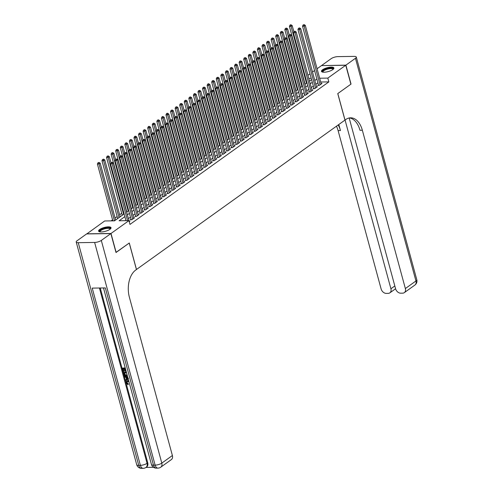 <?xml version="1.0" encoding="UTF-8"?>
<svg xmlns="http://www.w3.org/2000/svg" width="493" height="493" viewBox="0 0 493 493"><rect width="100%" height="100%" fill="white"/><g stroke="black" fill="none" stroke-linecap="round" stroke-linejoin="round"><path stroke-width="0.74" d="M332.8 69.599A6.44 1.99 164.8 0 1 326.064 72.052A6.44 1.99 164.8 0 1 321.473 71.362A6.44 1.99 164.8 0 1 322.57 69.747A6.44 1.99 164.8 0 1 329.306 67.294A6.44 1.99 164.8 0 1 333.897 67.985A6.44 1.99 164.8 0 1 332.8 69.599M109.927 229.325A6.44 1.99 164.8 0 1 103.197 231.778A6.44 1.99 164.8 0 1 98.6 231.088A6.44 1.99 164.8 0 1 99.703 229.473A6.44 1.99 164.8 0 1 106.433 227.02A6.44 1.99 164.8 0 1 111.03 227.711A6.44 1.99 164.8 0 1 109.927 229.325M86.768 233.922L104.689 220.969L114.524 220.833L124.125 213.95M121.709 213.296L119.657 214.763M117.137 216.569L115.085 218.042M112.57 219.847L111.128 220.876M307.94 75.306L309.992 73.833M312.513 72.027L314.565 70.554M317.085 68.749L321.498 65.587L345.753 65.242L327.814 78.104L319.661 78.221M318.447 84.845L317.646 85.418L319.285 85.4L322.028 83.434L321.079 83.446M313.875 88.124L313.08 88.697L314.713 88.672L317.461 86.706L316.506 86.725M309.308 91.402L308.507 91.975L310.146 91.951L312.889 89.985L311.933 89.997M304.736 94.674L303.934 95.248L305.574 95.229L308.316 93.263L307.361 93.276M300.163 97.953L299.362 98.526L301.001 98.501L303.743 96.536L302.794 96.554M295.59 101.231L294.789 101.804L296.429 101.78L299.171 99.814L298.222 99.826M291.018 104.504L290.217 105.077L291.856 105.058L294.598 103.092L293.649 103.105M286.445 107.782L285.644 108.355L287.283 108.331L290.026 106.365L289.077 106.383M281.873 111.061L281.078 111.634L282.717 111.609L285.459 109.643L284.504 109.656M277.306 114.333L276.505 114.906L278.144 114.887L280.887 112.922L279.932 112.934M272.734 117.611L271.933 118.184L273.572 118.16L276.314 116.194L275.359 116.212M268.161 120.89L267.36 121.463L268.999 121.438L271.742 119.472L270.793 119.485M263.589 124.162L262.787 124.735L264.427 124.717L267.169 122.751L266.22 122.763M259.016 127.441L258.215 128.014L259.854 127.989L262.596 126.023L261.647 126.042M254.443 130.719L253.642 131.292L255.282 131.267L258.024 129.302L257.075 129.314M249.871 133.991L249.076 134.564L250.715 134.546L253.457 132.58L252.502 132.592M245.304 137.27L244.503 137.843L246.143 137.818L248.885 135.852L247.93 135.871M240.732 140.548L239.931 141.121L241.57 141.097L244.312 139.131L243.357 139.143M236.159 143.82L235.358 144.394L236.997 144.375L239.74 142.409L238.791 142.422M231.587 147.099L230.786 147.672L232.425 147.647L235.167 145.681L234.218 145.7M227.014 150.377L226.213 150.95L227.852 150.926L230.595 148.96L229.646 148.972M222.442 153.65L221.64 154.223L223.28 154.204L226.028 152.238L225.073 152.251M217.869 156.928L217.074 157.501L218.713 157.477L221.456 155.511L220.5 155.529M213.303 160.207L212.501 160.78L214.141 160.755L216.883 158.789L215.928 158.801M208.73 163.479L207.929 164.052L209.568 164.033L212.31 162.068L211.355 162.08M204.157 166.757L203.356 167.33L204.996 167.306L207.738 165.34L206.789 165.358M199.585 170.036L198.784 170.609L200.423 170.584L203.165 168.618L202.216 168.631M195.012 173.308L194.211 173.881L195.85 173.863L198.593 171.897L197.644 171.909M190.44 176.586L189.639 177.16L191.278 177.135L194.026 175.169L193.071 175.188M185.867 179.865L185.072 180.438L186.711 180.413L189.454 178.448L188.499 178.46M181.301 183.137L180.5 183.71L182.139 183.692L184.881 181.726L183.926 181.738M176.728 186.416L175.927 186.989L177.566 186.964L180.309 184.998L179.353 185.017M172.156 189.694L171.354 190.267L172.994 190.243L175.736 188.277L174.787 188.289M167.583 192.966L166.782 193.539L168.421 193.521L171.163 191.555L170.214 191.567M163.01 196.245L162.209 196.818L163.849 196.793L166.591 194.827L165.642 194.84M158.438 199.523L157.637 200.096L159.276 200.072L162.024 198.106L161.069 198.118M153.865 202.796L153.07 203.369L154.71 203.35L157.452 201.384L156.497 201.397M149.299 206.074L148.498 206.647L150.137 206.622L152.879 204.657L151.924 204.669M144.726 209.352L143.925 209.926L145.564 209.901L148.307 207.935L147.352 207.947M140.154 212.625L139.353 213.198L140.992 213.179L143.734 211.214L142.785 211.226M135.581 215.903L134.78 216.476L136.419 216.452L139.162 214.486L138.213 214.498M131.009 219.182L130.207 219.755L131.847 219.73L134.589 217.764L133.64 217.777M124.858 216.643L119.109 220.765L128.944 220.624L129.973 224.414L328.843 81.893L320.684 82.004M317.899 82.824L315.847 84.297M313.326 86.102L311.274 87.569M308.754 89.375L306.701 90.848M304.181 92.653L302.135 94.126M299.615 95.932L297.562 97.398M295.042 99.204L292.99 100.677M290.469 102.482L288.417 103.955M285.897 105.761L283.845 107.227M281.324 109.033L279.272 110.506M276.752 112.312L274.7 113.784M272.179 115.59L270.133 117.057M267.613 118.862L265.561 120.335M263.04 122.141L260.988 123.614M258.468 125.419L256.415 126.886M253.895 128.691L251.843 130.164M249.322 131.97L247.27 133.443M244.75 135.248L242.698 136.715M240.177 138.521L238.131 139.994M235.611 141.799L233.559 143.272M231.038 145.078L228.986 146.544M226.466 148.35L224.414 149.823M221.893 151.628L219.841 153.101M217.321 154.907L215.268 156.373M212.748 158.179L210.696 159.652M208.175 161.457L206.129 162.93M203.609 164.736L201.557 166.203M199.036 168.008L196.984 169.481M194.464 171.287L192.412 172.76M189.891 174.565L187.839 176.032M185.319 177.837L183.267 179.31M180.746 181.116L178.694 182.589M176.18 184.394L174.128 185.861M171.607 187.667L169.555 189.139M167.035 190.945L164.982 192.418M162.462 194.224L160.41 195.69M157.889 197.496L155.837 198.969M153.317 200.774L151.265 202.247M148.744 204.053L146.692 205.519M144.178 207.325L142.126 208.798M139.605 210.603L137.553 212.076M135.033 213.882L132.981 215.349M130.46 217.154L128.408 218.627M125.888 220.433L125.549 220.673M127.588 220.648L112.151 163.812L113.291 162.992L129.221 221.616L130.023 221.043L129.067 221.055M345.753 65.242L350.899 84.18L337.754 93.596L344.958 120.107L136.438 269.511M136.493 269.511L129.289 243L115.978 252.422M116.145 252.422L110.999 233.485L86.743 233.83M328.843 81.893L327.814 78.104M128.944 220.624L110.999 233.485M316.87 79.034L314.817 80.507M312.297 82.313L310.245 83.785M307.724 85.591L305.672 87.058M303.152 88.863L301.106 90.336M298.585 92.142L296.533 93.615M294.013 95.42L291.961 96.887M289.44 98.692L287.388 100.165M284.868 101.971L282.816 103.444M280.295 105.249L278.243 106.716M275.723 108.522L273.67 109.994M271.15 111.8L269.104 113.273M266.584 115.079L264.531 116.545M262.011 118.351L259.959 119.824M257.438 121.629L255.386 123.102M252.866 124.908L250.814 126.374M248.293 128.18L246.241 129.653M243.721 131.458L241.669 132.931M239.154 134.737L237.102 136.204M234.582 138.009L232.53 139.482M230.009 141.288L227.957 142.76M225.437 144.566L223.384 146.033M220.864 147.838L218.812 149.311M216.291 151.117L214.239 152.59M211.719 154.395L209.667 155.862M207.152 157.668L205.1 159.14M202.58 160.946L200.528 162.419M198.007 164.224L195.955 165.691M193.435 167.497L191.383 168.97M188.862 170.775L186.81 172.248M184.29 174.054L182.237 175.52M179.717 177.326L177.665 178.799M175.151 180.604L173.098 182.077M170.578 183.883L168.526 185.35M166.005 187.155L163.953 188.628M161.433 190.434L159.381 191.906M156.86 193.712L154.808 195.179M152.288 196.984L150.236 198.457M147.715 200.263L145.663 201.736M143.149 203.541L141.097 205.008M138.576 206.814L136.524 208.286M134.004 210.092L131.951 211.565M129.431 213.37L127.379 214.837M311.219 78.338L308.778 78.375M126.646 212.138L128.698 210.671M131.218 208.866L133.27 207.393M135.791 205.587L137.843 204.12M140.363 202.309L142.415 200.842M144.936 199.036L146.982 197.564M149.502 195.758L151.554 194.291M154.075 192.48L156.127 191.013M158.647 189.207L160.7 187.734M163.22 185.929L165.272 184.462M167.793 182.65L169.845 181.184M172.365 179.378L174.417 177.905M176.932 176.1L178.984 174.633M181.504 172.821L183.556 171.354M186.077 169.549L188.129 168.076M190.649 166.27L192.701 164.804M195.222 162.992L197.274 161.525M199.794 159.72L201.847 158.247M204.367 156.441L206.419 154.975M208.933 153.169L210.986 151.696M213.506 149.89L215.558 148.418M218.079 146.612L220.131 145.145M222.651 143.34L224.703 141.867M227.224 140.061L229.276 138.588M231.796 136.783L233.848 135.316M236.369 133.511L238.421 132.038M240.935 130.232L242.987 128.759M245.508 126.954L247.56 125.487M250.08 123.681L252.133 122.209M254.653 120.403L256.705 118.93M259.226 117.124L261.278 115.658M263.798 113.852L265.85 112.379M268.371 110.574L270.423 109.101M272.937 107.295L274.989 105.829M277.51 104.023L279.562 102.55M282.082 100.745L284.134 99.272M286.655 97.466L288.707 95.999M291.227 94.194L293.28 92.721M295.8 90.915L297.852 89.443M300.373 87.637L302.425 86.17M304.939 84.365L306.991 82.892M309.512 81.086L311.564 79.613M125.955 220.667L110.512 163.83L112.151 163.812L111.732 162.585L112.188 162.259L111.079 162.598L111.732 162.585M111.079 162.598L110.512 163.83M113.291 162.992L112.188 162.259M115.627 220.038L100.184 163.177L99.038 163.996L97.398 164.015L112.842 220.852M98.625 162.77L99.081 162.444L97.965 162.782L98.625 162.77L99.038 163.996L114.481 220.833M99.081 162.444L100.184 163.177M97.398 164.015L97.965 162.782M99.937 231.87A5.571 1.719 164.8 0 1 99.604 231.162A5.571 1.719 164.8 0 1 105.44 228.117A5.571 1.719 164.8 0 1 110.352 228.844A5.571 1.719 164.8 0 1 110.272 229.06M110.075 229.22A5.158 1.596 -15.2 0 0 110.062 229.029A5.158 1.596 -15.2 0 0 105.089 228.734A5.158 1.596 -15.2 0 0 100.104 231.457A5.158 1.596 -15.2 0 0 100.104 231.735A5.158 1.596 -15.2 0 0 100.184 231.907M111.024 228.08A6.397 1.978 -15.2 0 0 104.553 228.074A6.397 1.978 -15.2 0 0 98.81 231.334A6.397 1.978 -15.2 0 0 98.797 231.402M322.81 72.144A5.571 1.719 164.8 0 1 322.471 71.442A5.571 1.719 164.8 0 1 328.307 68.398A5.571 1.719 164.8 0 1 333.225 69.119A5.571 1.719 164.8 0 1 333.139 69.34M332.948 69.495A5.158 1.596 -15.2 0 0 332.929 69.31A5.158 1.596 -15.2 0 0 327.956 69.014A5.158 1.596 -15.2 0 0 322.977 71.731A5.158 1.596 -15.2 0 0 322.977 72.009A5.158 1.596 -15.2 0 0 323.057 72.181M333.89 68.354A6.397 1.978 -15.2 0 0 327.426 68.348A6.397 1.978 -15.2 0 0 321.676 71.614A6.397 1.978 -15.2 0 0 321.664 71.676M127.139 381.588L127.015 382.623L128.346 383.881L128.026 384.786L126.214 382.95L126.59 381.144L128.673 380.621M126.793 381.021L128.051 380.553M128.272 379.16L125.623 380.59L125.438 379.912L126.504 379.376L125.98 377.441L124.63 376.942L124.446 376.258L124.809 375.999L127.73 377.151M125.438 379.912L126.485 379.308M125.444 368.739L124.686 368.752L125.333 371.143L124.877 371.149L124.23 368.758L122.868 368.776L123.595 371.457L123.139 371.463L122.239 368.142L125.197 367.846M125.117 368.746L125.697 370.878L125.333 371.143M123.305 368.77L123.959 371.192L123.595 371.457M100.245 287.992L147.746 462.828A4.955 3.624 54.4 0 1 146.692 466.908L146.008 467.401A4.955 3.624 -125.6 0 0 147.056 463.321L147.746 462.828M145.99 467.413L153.489 467.309M127.36 375.795L126.381 376.036C125.123 376.06 124.273 375.37 123.823 373.965L123.379 372.338L126.337 372.036M110.863 233.583L86.608 233.929L77.05 240.775A4.955 1.528 -15.2 0 0 76.205 242.02A4.955 1.528 -15.2 0 0 78.245 242.685L94.631 242.451A4.955 1.528 -15.2 0 0 101.305 240.43L110.863 233.583L116.009 252.521L129.24 243.037L136.444 269.542L135.667 270.102A20.632 12.535 89.2 0 0 129.382 297.23L172.39 455.526A4.955 3.624 54.4 0 1 171.342 459.605L160.761 467.191A4.955 3.624 -125.6 0 0 161.809 463.112L172.39 455.526M101.305 240.43L161.809 463.112A4.955 1.528 164.8 0 1 155.135 465.133L153.496 465.158L105.342 287.924L92.228 288.109L140.382 465.343L138.743 465.367A4.955 1.528 164.8 0 1 136.709 464.696L76.205 242.02M122.239 368.142L125.271 368.098M123.379 372.338L126.411 372.295M126.584 372.936L124.008 372.973L124.261 373.91L124.834 374.976L126.214 375.395L127.169 375.099M124.446 372.967L125.197 374.717L127.157 375.056M124.261 373.91L124.63 373.645M124.834 374.976L125.197 374.717M126.214 375.395L126.578 375.136M124.446 376.258L127.853 377.607M127.699 378.076L126.485 377.626L126.911 379.179L128.513 378.377L127.699 378.076M126.972 377.804L127.274 378.914L128.094 378.507M126.911 379.179L127.274 378.914M128.975 381.73L126.923 381.705L126.652 382.882L127.015 382.623M126.652 382.882L127.983 384.146L128.346 383.881M129.745 384.571L129.542 383.825M127.687 380.818L128.79 381.046M127.983 384.146L128.026 384.786M345.895 65.144L351.034 84.081L337.804 93.565L345.008 120.076L345.784 119.516A20.632 12.535 -90.8 0 1 350.634 117.821A20.632 12.535 -90.8 0 1 362.355 130.263L405.363 288.559L415.95 280.979L355.447 58.297L345.895 65.144L321.664 65.587M345.063 120.033L390.912 288.769A4.955 3.624 -125.6 0 1 389.858 292.848A4.955 3.624 -125.6 0 1 388.213 293.366L386.278 293.397A4.955 3.624 -125.6 0 1 381.107 288.904L338.099 130.608A20.632 12.535 -90.8 0 0 336.479 126.19M338.21 124.945A20.632 12.535 -90.8 0 1 340.46 130.571L338.814 124.513M355.447 58.297A4.955 1.528 -15.2 0 0 356.291 57.052A4.955 1.528 -15.2 0 0 354.257 56.387L337.865 56.621A4.955 1.528 -15.2 0 0 331.191 58.642L321.639 65.489M349.18 117.981L395.565 288.701A4.955 3.624 -125.6 0 0 400.735 293.187L402.664 293.162A4.955 3.624 -125.6 0 0 404.315 292.645A4.955 3.624 -125.6 0 0 405.363 288.559M349.457 117.932A20.632 12.535 -90.8 0 1 359.995 130.294L362.355 130.263M132.648 219.157L116.724 160.533L117.864 159.714L133.794 218.337M131.163 219.742L115.085 160.558L116.724 160.533L116.305 159.307L116.761 158.98L115.652 159.319L116.305 159.307M115.652 159.319L115.085 160.558M117.864 159.714L116.761 158.98M137.22 215.879L121.29 157.255L122.437 156.435L138.36 215.059M135.735 216.464L119.651 157.279L121.29 157.255L120.877 156.034L121.333 155.708L120.218 156.041L120.877 156.034M120.218 156.041L119.651 157.279M122.437 156.435L121.333 155.708M141.793 212.606L125.863 153.982L127.009 153.163L142.933 211.787M140.308 213.186L124.224 154.001L125.863 153.982L125.45 152.756L125.906 152.429L124.791 152.768L125.45 152.756M124.791 152.768L124.224 154.001M127.009 153.163L125.906 152.429M146.366 209.328L130.435 150.704L131.582 149.884L147.506 208.508M144.874 209.913L128.796 150.729L130.435 150.704L130.023 149.478L130.479 149.151L129.363 149.49L130.023 149.478M129.363 149.49L128.796 150.729M131.582 149.884L130.479 149.151M120.2 216.76L104.75 159.898L103.61 160.718L101.971 160.743L117.679 218.565M103.191 159.498L103.653 159.165L102.538 159.504L103.191 159.498L103.61 160.718L119.059 217.579M103.653 159.165L104.75 159.898M101.971 160.743L102.538 159.504M110.993 162.776L109.323 156.62L108.183 157.44L106.543 157.464L122.252 215.287M107.764 156.219L108.22 155.893L107.11 156.226L107.764 156.219L108.183 157.44L123.632 214.301M108.22 155.893L109.323 156.62M106.543 157.464L107.11 156.226M115.565 159.498L113.895 153.348L112.755 154.167L111.116 154.186L126.824 212.015M112.336 152.941L112.792 152.614L111.683 152.953L112.336 152.941L112.755 154.167L128.205 211.029M112.792 152.614L113.895 153.348M111.116 154.186L111.683 152.953M120.138 156.219L118.468 150.069L117.322 150.889L115.689 150.913L131.397 208.736M116.909 149.669L117.365 149.336L116.256 149.675L116.909 149.669L117.322 150.889L132.771 207.75M117.365 149.336L118.468 150.069M115.689 150.913L116.256 149.675M150.938 206.049L135.008 147.425L136.148 146.606L152.078 205.23M149.447 206.635L133.369 147.45L135.008 147.425L134.589 146.205L135.051 145.879L133.936 146.211L134.589 146.205M133.936 146.211L133.369 147.45M136.148 146.606L135.051 145.879M124.711 152.947L123.04 146.791L121.894 147.61L120.255 147.635L135.969 205.458M121.481 146.39L121.937 146.064L120.822 146.396L121.481 146.39L121.894 147.61L137.344 204.472M121.937 146.064L123.04 146.791M120.255 147.635L120.822 146.396M155.505 202.777L139.581 144.153L140.721 143.334L156.651 201.957M154.019 203.356L137.941 144.172L139.581 144.153L139.162 142.927L139.618 142.6L138.508 142.939L139.162 142.927M138.508 142.939L137.941 144.172M140.721 143.334L139.618 142.6M129.283 149.669L127.613 143.518L126.467 144.338L124.828 144.357L140.542 202.185M126.054 143.112L126.51 142.785L125.395 143.124L126.054 143.112L126.467 144.338L141.916 201.199M126.51 142.785L127.613 143.518M124.828 144.357L125.395 143.124M160.077 199.499L144.153 140.875L145.293 140.055L161.223 198.679M158.592 200.084L142.514 140.899L144.153 140.875L143.734 139.648L144.19 139.322L143.081 139.661L143.734 139.648M143.081 139.661L142.514 140.899M145.293 140.055L144.19 139.322M133.856 146.39L132.186 140.24L131.039 141.06L129.4 141.084L145.108 198.907M130.627 139.839L131.083 139.507L129.967 139.846L130.627 139.839L131.039 141.06L146.489 197.921M131.083 139.507L132.186 140.24M129.4 141.084L129.967 139.846M164.65 196.22L148.72 137.596L149.866 136.777L165.796 195.401M163.165 196.806L147.087 137.621L148.72 137.596L148.307 136.376L148.763 136.05L147.653 136.382L148.307 136.376M147.653 136.382L147.087 137.621M149.866 136.777L148.763 136.05M138.428 143.118L136.752 136.962L135.612 137.781L133.973 137.806L149.681 195.629M135.193 136.561L135.655 136.234L134.996 136.241L134.54 136.567L135.193 136.561L135.612 137.781L151.061 194.643M135.655 136.234L136.752 136.962M133.973 137.806L134.54 136.567M169.222 192.948L153.292 134.324L154.438 133.504L170.362 192.128M167.737 193.527L151.653 134.343L153.292 134.324L152.879 133.098L153.335 132.771L152.22 133.11L152.879 133.098M152.22 133.11L151.653 134.343M154.438 133.504L153.335 132.771M142.995 139.839L141.325 133.689L140.185 134.509L138.545 134.527L154.254 192.356M139.766 133.283L140.222 132.956L139.112 133.295L139.766 133.283L140.185 134.509L155.634 191.37M140.222 132.956L141.325 133.689M138.545 134.527L139.112 133.295M173.795 189.669L157.865 131.046L159.011 130.226L174.935 188.85M172.31 190.255L156.226 131.07L157.865 131.046L157.452 129.819L157.908 129.493L156.792 129.832L157.452 129.819M156.792 129.832L156.226 131.07M159.011 130.226L157.908 129.493M147.567 136.561L145.897 130.411L144.757 131.23L143.118 131.255L158.826 189.078M144.338 130.01L144.794 129.677L143.685 130.016L144.338 130.01L144.757 131.23L160.207 188.092M144.794 129.677L145.897 130.411M143.118 131.255L143.685 130.016M178.367 186.391L162.437 127.767L163.584 126.947L179.507 185.571M176.876 186.976L160.798 127.792L162.437 127.767L162.018 126.547L162.48 126.22L161.365 126.553L162.018 126.547M161.365 126.553L160.798 127.792M163.584 126.947L162.48 126.22M152.14 133.289L150.47 127.132L149.324 127.952L147.69 127.977L163.399 185.799M148.911 126.732L149.367 126.405L148.713 126.411L148.257 126.738L148.911 126.732L149.324 127.952L164.773 184.813M149.367 126.405L150.47 127.132M147.69 127.977L148.257 126.738M182.94 183.119L167.01 124.495L168.15 123.675L184.08 182.299M181.449 183.698L165.371 124.513L167.01 124.495L166.591 123.268L167.053 122.942L165.938 123.281L166.591 123.268M165.938 123.281L165.371 124.513M168.15 123.675L167.053 122.942M156.712 130.01L155.042 123.86L153.896 124.68L152.257 124.698L167.971 182.527M153.483 123.453L153.939 123.127L152.824 123.466L153.483 123.453L153.896 124.68L169.345 181.541M153.939 123.127L155.042 123.86M152.257 124.698L152.824 123.466M187.506 179.84L171.582 121.216L172.723 120.397L188.653 179.021M186.021 180.426L169.943 121.241L171.582 121.216L171.163 119.99L171.619 119.663L170.51 120.002L171.163 119.99M170.51 120.002L169.943 121.241M172.723 120.397L171.619 119.663M161.285 126.732L159.615 120.582L158.469 121.401L156.829 121.426L172.544 179.249M158.056 120.181L158.512 119.848L157.396 120.187L158.056 120.181L158.469 121.401L173.918 178.263M158.512 119.848L159.615 120.582M156.829 121.426L157.396 120.187M192.079 176.562L176.155 117.938L177.295 117.118L193.225 175.742M190.594 177.147L174.516 117.963L176.155 117.938L175.736 116.718L176.192 116.391L175.083 116.724L175.736 116.718M175.083 116.724L174.516 117.963M177.295 117.118L176.192 116.391M165.858 123.46L164.187 117.303L163.041 118.123L161.402 118.147L177.11 175.97M162.622 116.903L163.084 116.576L162.425 116.582L161.969 116.909L162.622 116.903L163.041 118.123L178.491 174.984M163.084 116.576L164.187 117.303M161.402 118.147L161.969 116.909M196.652 173.289L180.721 114.666L181.868 113.846L197.798 172.47M195.166 173.869L179.088 114.684L180.721 114.666L180.309 113.439L180.765 113.113L179.655 113.452L180.309 113.439M179.655 113.452L179.088 114.684M181.868 113.846L180.765 113.113M170.43 120.181L168.754 114.031L167.614 114.851L165.975 114.869L181.683 172.698M167.195 113.624L167.657 113.298L166.998 113.31L166.542 113.636L167.195 113.624L167.614 114.851L183.063 171.712M167.657 113.298L168.754 114.031M165.975 114.869L166.542 113.636M201.224 170.011L185.294 111.387L186.44 110.568L202.364 169.191M199.739 170.596L183.655 111.412L185.294 111.387L184.881 110.161L185.337 109.834L184.222 110.173L184.881 110.161M184.222 110.173L183.655 111.412M186.44 110.568L185.337 109.834M174.997 116.903L173.326 110.752L172.186 111.572L170.547 111.597L186.255 169.419M171.767 110.352L172.223 110.019L171.114 110.358L171.767 110.352L172.186 111.572L187.636 168.433M172.223 110.019L173.326 110.752M170.547 111.597L171.114 110.358M205.797 166.733L189.867 108.109L191.013 107.289L206.937 165.913M204.312 167.318L188.227 108.133L189.867 108.109L189.454 106.889L189.91 106.562L188.794 106.895L189.454 106.889M188.794 106.895L188.227 108.133M191.013 107.289L189.91 106.562M179.569 113.63L177.899 107.474L176.759 108.294L175.12 108.318L190.828 166.141M176.34 107.073L176.796 106.747L175.687 107.08L176.34 107.073L176.759 108.294L192.202 165.155M176.796 106.747L177.899 107.474M175.12 108.318L175.687 107.08M210.369 163.46L194.439 104.836L195.585 104.017L211.509 162.641M208.878 164.04L192.8 104.855L194.439 104.836L194.02 103.61L194.482 103.283L193.367 103.622L194.02 103.61M193.367 103.622L192.8 104.855M195.585 104.017L194.482 103.283M184.142 110.352L182.472 104.202L181.325 105.021L179.692 105.04L195.401 162.869M180.913 103.795L181.369 103.468L180.259 103.807L180.913 103.795L181.325 105.021L196.775 161.883M181.369 103.468L182.472 104.202M179.692 105.04L180.259 103.807M214.942 160.182L199.012 101.558L200.152 100.738L216.082 159.362M213.451 160.767L197.373 101.583L199.012 101.558L198.593 100.332L199.055 100.005L197.939 100.344L198.593 100.332M197.939 100.344L197.373 101.583M200.152 100.738L199.055 100.005M188.714 107.073L187.044 100.923L185.898 101.743L184.259 101.768L199.973 159.59M185.485 100.523L185.941 100.19L184.826 100.529L185.485 100.523L185.898 101.743L201.347 158.604M185.941 100.19L187.044 100.923M184.259 101.768L184.826 100.529M219.508 156.903L203.584 98.28L204.724 97.46L220.654 156.084M218.023 157.489L201.945 98.304L203.584 98.28L203.165 97.059L203.621 96.733L202.512 97.066L203.165 97.059M202.512 97.066L201.945 98.304M204.724 97.46L203.621 96.733M193.287 103.801L191.617 97.645L190.471 98.464L188.831 98.489L204.546 156.312M190.058 97.244L190.514 96.918L189.398 97.25L190.058 97.244L190.471 98.464L205.92 155.326M190.514 96.918L191.617 97.645M188.831 98.489L189.398 97.25M224.081 153.631L208.157 95.007L209.297 94.188L225.227 152.812M222.596 154.21L206.518 95.026L208.157 95.007L207.738 93.781L208.194 93.454L207.085 93.793L207.738 93.781M207.085 93.793L206.518 95.026M209.297 94.188L208.194 93.454M197.859 100.523L196.183 94.373L195.043 95.192L193.404 95.217L209.112 153.04M194.624 93.966L195.086 93.639L194.427 93.652L193.971 93.978L194.624 93.966L195.043 95.192L210.493 152.054M195.086 93.639L196.183 94.373M193.404 95.217L193.971 93.978M228.653 150.353L212.723 91.729L213.87 90.909L229.8 149.533M227.168 150.938L211.09 91.753L212.723 91.729L212.31 90.502L212.766 90.176L211.657 90.515L212.31 90.502M211.657 90.515L211.09 91.753M213.87 90.909L212.766 90.176M202.432 97.244L200.756 91.094L199.616 91.914L197.976 91.938L213.685 149.761M199.197 90.694L199.659 90.361L198.543 90.7L199.197 90.694L199.616 91.914L215.065 148.775M199.659 90.361L200.756 91.094M197.976 91.938L198.543 90.7M233.226 147.074L217.296 88.45L218.442 87.631L234.366 146.255M231.741 147.66L215.657 88.475L217.296 88.45L216.883 87.23L217.339 86.904L216.224 87.236L216.883 87.23M216.224 87.236L215.657 88.475M218.442 87.631L217.339 86.904M206.998 93.972L205.328 87.816L204.188 88.635L202.549 88.66L218.257 146.483M203.769 87.415L204.225 87.088L203.116 87.421L203.769 87.415L204.188 88.635L219.638 145.497M204.225 87.088L205.328 87.816M202.549 88.66L203.116 87.421M237.799 143.802L221.868 85.178L223.015 84.358L238.939 142.982M236.313 144.381L220.229 85.197L221.868 85.178L221.456 83.952L221.912 83.625L220.796 83.964L221.456 83.952M220.796 83.964L220.229 85.197M223.015 84.358L221.912 83.625M211.571 90.694L209.901 84.543L208.761 85.363L207.122 85.388L222.83 143.21M208.342 84.137L208.798 83.81L208.145 83.822L207.689 84.149L208.342 84.137L208.761 85.363L224.204 142.224M208.798 83.81L209.901 84.543M207.122 85.388L207.689 84.149M242.371 140.523L226.441 81.9L227.581 81.08L243.511 139.704M240.88 141.109L224.802 81.924L226.441 81.9L226.022 80.673L226.484 80.347L225.369 80.686L226.022 80.673M225.369 80.686L224.802 81.924M227.581 81.08L226.484 80.347M246.938 137.245L231.014 78.621L232.154 77.802L248.084 136.425M245.452 137.83L229.374 78.646L231.014 78.621L230.595 77.401L231.057 77.074L229.941 77.407L230.595 77.401M229.941 77.407L229.374 78.646M232.154 77.802L231.057 77.074M251.51 133.973L235.586 75.349L236.726 74.529L252.656 133.153M250.025 134.552L233.947 75.367L235.586 75.349L235.167 74.123L235.623 73.796L234.514 74.135L235.167 74.123M234.514 74.135L233.947 75.367M236.726 74.529L235.623 73.796M216.144 87.415L214.473 81.265L213.327 82.084L211.694 82.109L227.402 139.932M212.914 80.864L213.37 80.532L212.261 80.87L212.914 80.864L213.327 82.084L228.777 138.946M213.37 80.532L214.473 81.265M211.694 82.109L212.261 80.87M220.716 84.143L219.046 77.993L217.9 78.806L216.261 78.831L231.975 136.653M217.487 77.586L217.943 77.259L216.828 77.592L217.487 77.586L217.9 78.806L233.349 135.667M217.943 77.259L219.046 77.993M216.261 78.831L216.828 77.592M225.289 80.864L223.619 74.714L222.472 75.534L220.833 75.558L236.548 133.381M222.06 74.307L222.516 73.981L221.4 74.32L222.06 74.307L222.472 75.534L237.922 132.395M222.516 73.981L223.619 74.714M220.833 75.558L221.4 74.32M256.083 130.694L240.159 72.07L241.299 71.251L257.229 129.875M254.598 131.28L238.52 72.095L240.159 72.07L239.74 70.844L240.196 70.517L239.087 70.856L239.74 70.844M239.087 70.856L238.52 72.095M241.299 71.251L240.196 70.517M229.861 77.586L228.185 71.436L227.045 72.255L225.406 72.28L241.114 130.103M226.626 71.035L227.088 70.702L225.973 71.041L226.626 71.035L227.045 72.255L242.494 129.117M227.088 70.702L228.185 71.436M225.406 72.28L225.973 71.041M260.655 127.416L244.725 68.792L245.871 67.972L261.801 126.596M259.17 128.001L243.086 68.817L244.725 68.792L244.312 67.572L244.768 67.245L243.659 67.578L244.312 67.572M243.659 67.578L243.086 68.817M245.871 67.972L244.768 67.245M234.434 74.314L232.758 68.163L231.618 68.977L229.978 69.002L245.687 126.824M231.199 67.757L231.655 67.43L230.545 67.763L231.199 67.757L231.618 68.977L247.067 125.838M231.655 67.43L232.758 68.163M229.978 69.002L230.545 67.763M265.228 124.144L249.298 65.52L250.444 64.7L266.368 123.324M263.743 124.723L247.659 65.538L249.298 65.52L248.885 64.293L249.341 63.967L248.225 64.306L248.885 64.293M248.225 64.306L247.659 65.538M250.444 64.7L249.341 63.967M239 71.035L237.33 64.885L236.19 65.705L234.551 65.729L250.259 123.552M235.771 64.478L236.227 64.152L235.574 64.164L235.118 64.491L235.771 64.478L236.19 65.705L251.64 122.566M236.227 64.152L237.33 64.885M234.551 65.729L235.118 64.491M269.8 120.865L253.87 62.241L255.017 61.422L270.94 120.046M268.315 121.451L252.231 62.266L253.87 62.241L253.457 61.015L253.913 60.688L252.798 61.027L253.457 61.015M252.798 61.027L252.231 62.266M255.017 61.422L253.913 60.688M243.573 67.757L241.903 61.607L240.763 62.426L239.123 62.451L254.832 120.274M240.344 61.206L240.8 60.873L239.69 61.212L240.344 61.206L240.763 62.426L256.206 119.288M240.8 60.873L241.903 61.607M239.123 62.451L239.69 61.212M274.373 117.587L258.443 58.963L259.583 58.143L275.513 116.767M272.882 118.172L256.804 58.987L258.443 58.963L258.024 57.743L258.486 57.416L257.371 57.749L258.024 57.743M257.371 57.749L256.804 58.987M259.583 58.143L258.486 57.416M248.145 64.484L246.475 58.334L245.329 59.148L243.69 59.172L259.404 116.995M244.916 57.927L245.372 57.601L244.257 57.934L244.916 57.927L245.329 59.148L260.779 116.009M245.372 57.601L246.475 58.334M243.69 59.172L244.257 57.934M278.939 114.314L263.015 55.691L264.156 54.871L280.086 113.495M277.454 114.894L261.376 55.709L263.015 55.691L262.596 54.464L263.052 54.138L261.943 54.477L262.596 54.464M261.943 54.477L261.376 55.709M264.156 54.871L263.052 54.138M252.718 61.206L251.048 55.056L249.902 55.875L248.262 55.9L263.977 113.723M249.489 54.649L249.945 54.322L248.829 54.661L249.489 54.649L249.902 55.875L265.351 112.737M249.945 54.322L251.048 55.056M248.262 55.9L248.829 54.661M283.512 111.036L267.588 52.412L268.728 51.592L284.658 110.216M282.027 111.621L265.949 52.437L267.588 52.412L267.169 51.186L267.625 50.859L266.516 51.198L267.169 51.186M266.516 51.198L265.949 52.437M268.728 51.592L267.625 50.859M257.291 57.927L255.62 51.777L254.474 52.597L252.835 52.622L268.549 110.444M254.061 51.377L254.517 51.044L253.402 51.383L254.061 51.377L254.474 52.597L269.924 109.458M254.517 51.044L255.62 51.777M252.835 52.622L253.402 51.383M288.085 107.757L272.161 49.134L273.301 48.314L289.231 106.938M286.599 108.343L270.521 49.158L272.161 49.134L271.742 47.913L272.198 47.587L271.088 47.92L271.742 47.913M271.088 47.92L270.521 49.158M273.301 48.314L272.198 47.587M261.863 54.655L260.187 48.505L259.047 49.318L257.408 49.343L273.116 107.166M258.628 48.098L259.09 47.772L258.431 47.778L257.975 48.104L258.628 48.098L259.047 49.318L274.496 106.18M259.09 47.772L260.187 48.505M257.408 49.343L257.975 48.104M292.657 104.485L276.727 45.861L277.873 45.042L293.803 103.666M291.172 105.064L275.088 45.88L276.727 45.861L276.314 44.635L276.77 44.308L275.655 44.647L276.314 44.635M275.655 44.647L275.088 45.88M277.873 45.042L276.77 44.308M266.43 51.377L264.759 45.227L263.619 46.046L261.98 46.071L277.688 103.894M263.2 44.82L263.656 44.493L263.003 44.506L262.547 44.832L263.2 44.82L263.619 46.046L279.069 102.908M263.656 44.493L264.759 45.227M261.98 46.071L262.547 44.832M297.23 101.207L281.3 42.583L282.446 41.763L298.37 100.387M295.745 101.792L279.66 42.608L281.3 42.583L280.887 41.357L281.343 41.03L280.227 41.369L280.887 41.357M280.227 41.369L279.66 42.608M282.446 41.763L281.343 41.03M271.002 48.098L269.332 41.948L268.192 42.768L266.553 42.792L282.261 100.615M267.773 41.548L268.229 41.215L267.12 41.554L267.773 41.548L268.192 42.768L283.641 99.629M268.229 41.215L269.332 41.948M266.553 42.792L267.12 41.554M301.802 97.928L285.872 39.304L287.018 38.485L302.942 97.109M300.311 98.514L284.233 39.329L285.872 39.304L285.459 38.084L285.915 37.758L284.8 38.09L285.459 38.084M284.8 38.09L284.233 39.329M287.018 38.485L285.915 37.758M275.575 44.826L273.905 38.676L272.765 39.489L271.125 39.514L286.834 97.337M272.346 38.269L272.802 37.943L271.692 38.275L272.346 38.269L272.765 39.489L288.208 96.351M272.802 37.943L273.905 38.676M271.125 39.514L271.692 38.275M306.375 94.656L290.445 36.032L291.585 35.213L307.515 93.836M304.884 95.235L288.806 36.051L290.445 36.032L290.026 34.806L290.488 34.479L289.373 34.818L290.026 34.806M289.373 34.818L288.806 36.051M291.585 35.213L290.488 34.479M280.147 41.548L278.477 35.397L277.331 36.217L275.692 36.242L291.406 94.064M276.918 34.991L277.374 34.664L276.259 35.003L276.918 34.991L277.331 36.217L292.78 93.078M277.374 34.664L278.477 35.397M275.692 36.242L276.259 35.003M310.941 91.378L295.017 32.754L296.157 31.934L312.087 90.558M309.456 91.963L293.378 32.778L295.017 32.754L294.598 31.527L295.054 31.201L293.945 31.54L294.598 31.527M293.945 31.54L293.378 32.778M296.157 31.934L295.054 31.201M284.72 38.269L283.05 32.119L281.904 32.939L280.264 32.963L295.979 90.786M281.491 31.718L281.947 31.386L280.831 31.725L281.491 31.718L281.904 32.939L297.353 89.8M281.947 31.386L283.05 32.119M280.264 32.963L280.831 31.725M315.514 88.099L299.59 29.475L300.73 28.656L316.66 87.279M314.029 88.685L297.951 29.5L299.59 29.475L299.171 28.255L299.627 27.928L298.518 28.261L299.171 28.255M298.518 28.261L297.951 29.5M300.73 28.656L299.627 27.928M289.292 34.997L287.622 28.847L286.476 29.66L284.837 29.685L300.551 87.507M286.063 28.44L286.519 28.113L285.404 28.446L286.063 28.44L286.476 29.66L301.926 86.522M286.519 28.113L287.622 28.847M284.837 29.685L285.404 28.446M320.086 84.827L304.163 26.203L305.303 25.383L321.233 84.007M318.601 85.406L302.523 26.221L304.163 26.203L303.743 24.977L304.199 24.65L303.09 24.989L303.743 24.977M303.09 24.989L302.523 26.221M305.303 25.383L304.199 24.65M293.865 31.718L292.189 25.568L291.049 26.388L289.409 26.412L305.118 84.235M290.63 25.161L291.092 24.835L290.432 24.847L289.976 25.174L290.63 25.161L291.049 26.388L306.498 83.249M291.092 24.835L292.189 25.568M289.409 26.412L289.976 25.174M78.245 242.685L138.743 465.367A4.955 3.007 89.2 0 0 141.559 468.35L143.192 468.325A4.955 3.007 -90.8 0 1 140.382 465.343A4.955 1.528 164.8 0 0 147.056 463.321L99.426 288.004M103.493 287.949L151.456 464.486A4.955 1.528 164.8 0 0 153.496 465.158A4.955 3.007 89.2 0 0 156.306 468.14L157.945 468.116A4.955 3.007 -90.8 0 1 155.135 465.133L94.631 242.451M340.46 130.571L338.099 130.608M390.912 288.769L394.819 285.965M415.95 280.979A4.955 3.624 54.4 0 1 414.896 285.059A4.955 4.955 0 0 0 416.795 279.734A4.955 1.528 164.8 0 1 415.95 280.979M151.456 464.486A4.955 4.955 0 0 0 156.306 468.14M157.945 468.116A4.955 4.955 0 0 0 160.761 467.191M136.709 464.696A4.955 4.955 0 0 0 141.559 468.35M143.192 468.325A4.955 4.955 0 0 0 146.008 467.401M126.954 380.879L126.59 381.144M389.858 292.848L395.577 288.75M404.315 292.645L414.896 285.059M416.795 279.734L356.291 57.052"/></g></svg>
